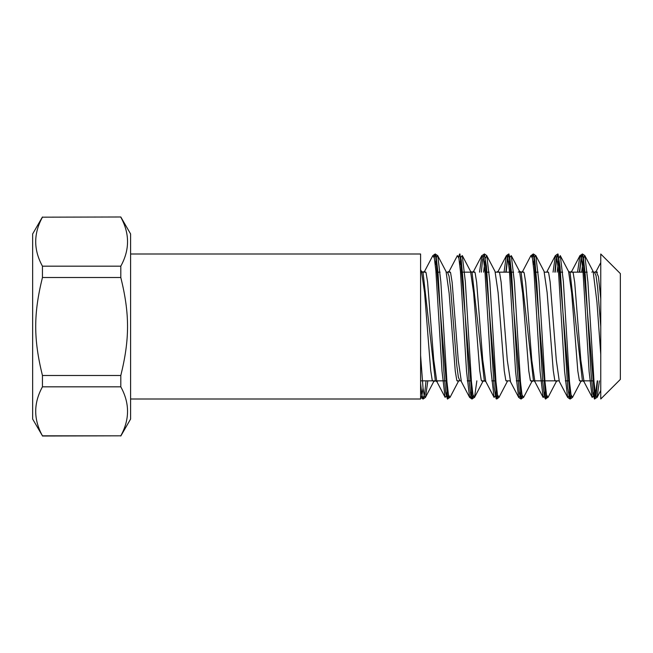 <?xml version="1.0" encoding="UTF-8"?>
<svg xmlns="http://www.w3.org/2000/svg" width="653" height="653" viewBox="0 0 653 653"><rect width="100%" height="100%" fill="white"/><g stroke="black" fill="none" stroke-linecap="round" stroke-linejoin="round"><path stroke-width="0.98" d="M130.6 398.999L420.597 398.999L420.597 254.001L130.6 254.001M600.76 254.001L600.76 398.999L620.35 379.409L620.35 273.591L600.76 254.001M120.805 386.829C129.784 403.162 129.784 419.495 120.805 435.82L42.445 435.82C33.466 419.495 33.466 403.162 42.445 386.829L120.805 386.829L120.805 375.491L42.445 375.491C33.466 339.119 33.466 313.881 42.445 277.509L120.805 277.509C129.784 313.881 129.784 339.119 120.805 375.491M120.805 217.18C129.784 233.505 129.784 249.838 120.805 266.171L42.445 266.171C33.466 249.838 33.466 233.505 42.445 217.18L120.805 216.984L42.445 217.18M42.445 216.984L32.65 233.945L32.65 419.055L42.445 435.82M42.445 386.829L42.445 375.491M42.445 277.509L42.445 266.171M120.805 266.171L120.805 277.509M120.805 435.82L42.445 436.016M120.805 436.016L130.6 419.055L130.6 233.945L120.805 216.984M594.622 388.127L593.406 396.142L592.189 397.424L589.12 371.622L582.974 271.158L581.439 258.164L579.905 255.633L577.57 272.154M570.11 388.127L568.885 396.175L567.653 397.383L569.947 398.999L571.171 395.457M567.62 397.318L564.559 371.01L558.454 271.028L556.919 258.155L555.393 255.625L557.678 254.001L558.111 254.417L560.045 266.84L567.792 388.266L569.734 398.893L570.281 398.999L558.021 253.993L556.609 258.694L555.197 272.154M555.376 255.666L553.058 272.154M545.598 388.119L544.382 396.142L543.165 397.424L540.104 371.737L533.974 271.477L532.448 258.335L530.913 255.56M532.097 256.76L533.158 254.001L530.742 255.919M521.086 388.127L519.861 396.183L518.629 397.375L515.56 371.361L509.43 271.093L507.895 258.147L506.369 255.633L508.663 254.009L509.691 256.482L511.625 273.901L517.437 371.957L519.372 393.375L520.906 398.999L522.147 395.457M506.344 255.682L504.034 272.154M496.574 388.127L495.333 396.24L494.084 397.318L491.032 371.084L484.926 271.158L483.4 258.221L481.873 255.601L479.522 272.154M472.062 388.119L470.846 396.126L469.638 397.432L461.336 381.589M458.561 256.76L459.639 254.001L461.271 260.212L463.206 282.21L469.017 380.111L470.952 396.893L471.882 398.991L469.597 397.367L466.536 371.353L460.422 271.232L458.888 258.229L457.361 255.592L457.133 256.131M447.55 388.127L446.309 396.232L445.068 397.334L442.008 371.124L435.894 271.028L434.359 258.131L432.833 255.633L424.499 271.493M423.038 388.127L421.814 396.151L420.597 397.408M426.025 380.846L424.621 394.273L423.217 398.999L421.903 394.975L420.597 383.352L420.597 386.984L422.532 398.73L422.875 398.999L424.099 395.457M434.049 256.751L435.11 254.009L436.09 256.18L438.024 273.085L443.836 371.026L445.77 392.91L447.387 398.999L448.611 395.449M471.882 398.991L473.123 395.457M481.326 272.154L482.575 259.853L484.142 254.001L486.444 266.171L494.19 387.637L496.133 398.82L497.635 395.457M505.838 272.154L507.748 255.968L508.997 254.001L507.585 258.686L506.173 272.154M546.847 396.249L545.786 398.991L533.517 254.001L534.864 260.702L536.807 283.157L542.619 380.903L544.553 397.171L545.435 398.991L546.659 395.465M554.862 272.154L556.176 259.396L557.678 254.001M579.374 272.154L581.35 255.707L582.198 254.009L583.292 256.8L585.227 274.725L591.038 372.879L592.973 393.824L594.459 398.999L594.907 398.518L597.275 380.846M597.609 380.846L596.205 394.249L594.793 398.999L582.549 254.009L581.121 258.686L579.709 272.154M571.359 396.249L570.289 398.999L572.575 397.375L571.04 394.82L569.506 381.858L563.376 281.582L560.307 255.609L558.739 258.425L557.164 272.154M545.435 398.999L548.177 397.122M548.03 397.44L546.504 394.69L544.969 381.605L538.864 281.533L535.803 255.633L533.509 254.001L532.285 257.543M522.335 396.24L521.257 399.007L508.997 254.009M497.823 396.249L496.745 398.999L484.502 253.993L483.261 257.543M473.311 396.249L472.233 398.991L459.973 254.001L458.749 257.543M448.799 396.24L447.721 399.007L435.478 254.009L434.237 257.535M420.581 397.383L423.209 398.999L425.503 397.367L427.837 380.846M599.421 380.846L597.079 397.383L595.552 394.836L594.026 381.948L587.912 281.982L584.859 255.69M600.76 354.416L596.948 302.208L593.136 271.411L584.859 255.633L583.251 258.384L581.676 272.154M535.778 255.592L534.562 256.849L533.346 264.873M520.923 398.999L523.543 397.383L522.016 394.828L520.49 381.94L514.376 281.974L511.323 255.682L510.075 256.751L508.834 264.881M499.251 396.861L499.039 397.367L497.504 394.828L495.97 381.874L489.84 281.614L486.779 255.617L484.502 253.993M486.754 255.568L485.187 258.482L483.628 272.154M476.861 380.846L474.527 397.375L471.899 398.999M474.494 397.432L472.968 394.698L471.442 381.646L465.336 281.647L462.275 255.649L461.042 256.784L459.81 264.873M447.387 398.999L450.007 397.383L448.48 394.82L446.946 381.891L440.832 281.778L437.771 255.649M435.127 254.001L437.763 255.625L436.53 256.8L435.298 264.881M425.478 397.408L424.254 396.151L423.038 388.102L420.597 355.412M593.136 271.411L591.781 272.154M581.154 380.846L580.876 381.491L579.342 380.283L577.807 370.961L571.661 292.854L568.592 271.493L560.315 255.731M556.617 380.846L556.307 381.613L554.772 380.201L553.246 370.39L547.116 292.471L544.055 271.305L535.795 255.519M532.154 380.846L531.844 381.63L530.309 380.234L528.783 370.904L522.661 293.197L519.6 271.493L518.245 272.154M507.593 380.846L507.324 381.491L505.789 380.275L504.247 370.741L498.108 292.568L495.031 271.428L486.771 255.674M483.106 380.846L482.771 381.679L481.245 380.152L479.71 370.431L473.605 292.773L470.552 271.338L462.308 255.592M458.61 380.846L458.324 381.54L456.79 380.275L455.255 371.026L449.117 293.083L446.048 271.517L437.804 255.813M434.049 380.846L433.763 381.54L432.229 380.25L430.694 370.52L424.564 292.454L421.495 271.428L420.589 269.705M600.76 326.631L597.609 287.385L596.034 275.672L594.467 272.154M582.411 380.846L570.045 272.154M533.46 380.846L521.11 272.072L519.551 271.289M482.82 381.532L484.322 380.813L472.013 272.154M459.924 380.846L458.365 377.214L456.814 365.574L450.594 287.908L449.044 276.088L447.493 272.154M433.812 381.556L435.331 380.821L422.997 272.154M600.76 298.854L598.466 276.709L596.173 271.379L595.83 272.154M584.06 381.858L580.835 360.325L574.689 282.259L573.154 272.734L571.612 271.436L571.326 272.154M567.588 397.236L559.327 381.499L556.274 359.893L550.161 282.104L548.626 272.693L547.1 271.444L546.814 272.154M534.889 381.515L531.82 360.521L525.698 282.471L524.163 272.93L522.629 271.411L522.302 272.154M510.548 381.883L507.275 360.072L501.129 282.08L499.594 272.66L498.059 271.468L497.79 272.154M485.808 381.581L482.755 360.023L476.649 282.341L475.123 272.807L473.596 271.379L473.278 272.154M461.353 381.54L458.284 360.497L452.145 282.398L450.611 272.807L449.076 271.403L448.766 272.154M438.155 380.846L436.784 381.572L433.723 359.787L427.584 282.014L426.058 272.725L424.523 271.403L424.23 272.154M597.462 272.154L593.438 272.154L597.462 272.154M587.161 272.154L568.869 272.154L587.161 272.154M562.649 272.154L558.544 272.154L562.649 272.154M548.463 272.154L544.39 272.154L548.463 272.154M538.137 272.154L534.032 272.154L538.137 272.154M523.926 272.154L519.878 272.154L523.926 272.154M513.625 272.154L495.333 272.154L513.625 272.154M489.113 272.154L485.008 272.154L489.113 272.154M474.935 272.154L460.496 272.154L474.935 272.154M450.415 272.154L446.325 272.154L450.415 272.154M440.089 272.154L435.984 272.154L440.089 272.154M425.878 272.154L421.789 272.154L425.878 272.154M593.928 380.846L579.521 380.846L593.928 380.846M569.416 380.846L565.31 380.846L569.416 380.846M559.074 380.846L530.497 380.846L559.074 380.846M520.392 380.846L516.286 380.846L520.392 380.846M510.042 380.846L505.961 380.846L510.042 380.846M495.88 380.846L491.774 380.846L495.88 380.846M485.522 380.846L481.441 380.846L485.522 380.846M471.368 380.846L467.262 380.846L471.368 380.846M461.059 380.846L456.969 380.846L461.059 380.846M446.856 380.846L420.597 380.846L446.856 380.846M582.533 254.001L579.905 255.633M518.629 397.375L520.906 398.999M484.485 254.001L481.857 255.625M435.11 254.009L432.833 255.633M584.835 255.633L582.549 254.009M496.753 398.999L499.039 397.367M594.459 398.999L597.079 397.383M580.876 381.491L572.599 397.253M556.307 381.613L548.038 397.391M531.844 381.63L523.584 397.391M519.6 271.493L511.34 255.747M507.324 381.491L499.063 397.22M482.771 381.679L474.519 397.448M458.324 381.54L450.08 397.261M433.763 381.54L425.519 397.253M600.76 390.445L597.079 397.489M580.86 381.564L582.37 380.846M571.628 271.411L570.11 272.154L568.6 271.428M556.356 381.442L557.842 380.748M531.803 381.605L533.313 380.879M473.58 271.419L472.062 272.154L470.56 271.436M423.054 272.154L421.552 271.436M582.362 380.83L583.872 381.564M533.362 380.748L534.856 381.458M522.571 271.526L521.07 272.244M484.322 380.919L485.856 381.679M498.092 271.395L496.566 272.146M449.068 271.403L447.55 272.146M435.282 380.854L436.8 381.589M596.107 271.501L594.605 272.228M424.54 271.37L423.005 272.13M592.157 397.285L583.896 381.548M579.864 255.805L571.604 271.534M555.344 255.625L547.092 271.387M543.141 397.457L534.872 381.662M530.889 255.641L522.62 271.436M518.613 397.236L510.328 381.466M506.328 255.764L498.043 271.542M494.068 397.359L485.791 381.556M481.865 255.519L473.58 271.346M457.353 255.707L449.052 271.526M445.068 397.244L436.759 381.434M600.76 262.579L596.165 271.346"/></g></svg>
